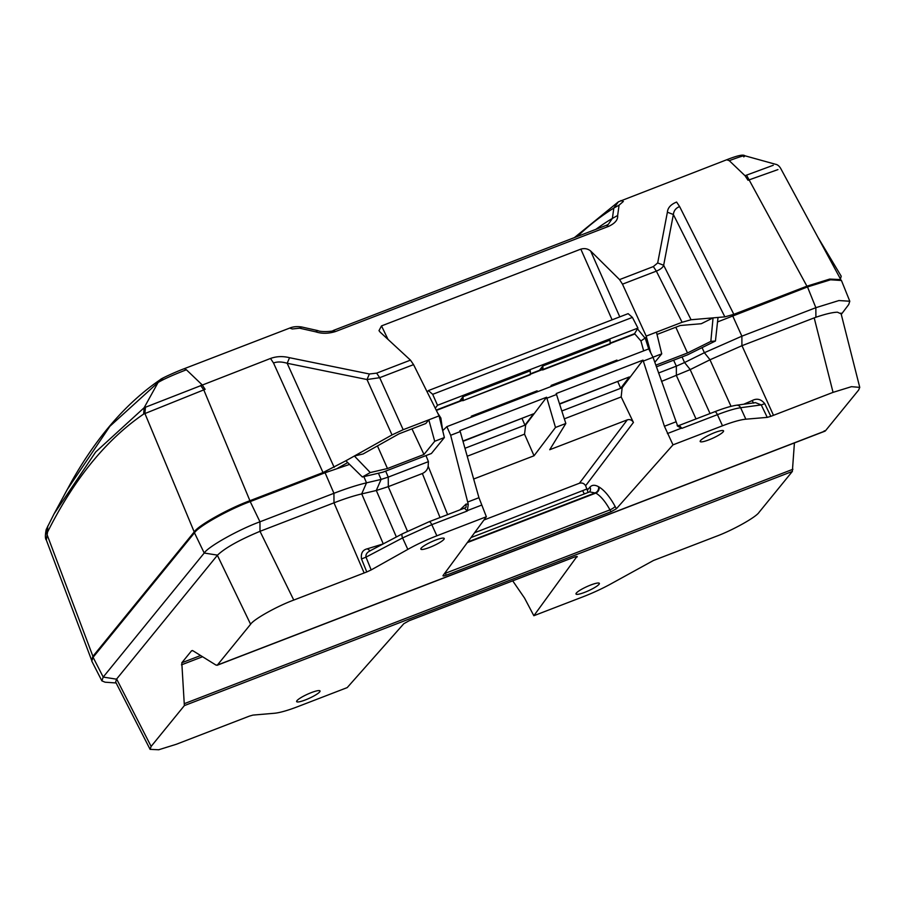 <?xml version="1.0" encoding="UTF-8"?>
<svg xmlns="http://www.w3.org/2000/svg" width="905" height="905" viewBox="0 0 905 905"><rect width="100%" height="100%" fill="white"/><g stroke="black" fill="none" stroke-linecap="round" stroke-linejoin="round"><path stroke-width="1.36" d="M296.998 700.64A12.851 2.217 -24.5 0 1 309.34 693.411A12.851 2.217 -24.5 0 1 320.019 690.934A12.851 2.217 -24.5 0 1 319.68 691.906A12.851 2.217 -24.5 0 1 307.259 699.169A12.851 2.217 -24.5 0 1 296.636 701.59A12.851 2.217 -24.5 0 1 296.998 700.64M576.338 593.058A12.851 2.217 -24.5 0 1 588.691 585.829A12.851 2.217 -24.5 0 1 599.359 583.352A12.851 2.217 -24.5 0 1 599.019 584.313A12.851 2.217 -24.5 0 1 586.598 591.576A12.851 2.217 -24.5 0 1 575.987 593.997A12.851 2.217 -24.5 0 1 576.338 593.058M700.527 440.565A12.851 2.217 -24.5 0 1 712.88 433.337A12.851 2.217 -24.5 0 1 723.548 430.848A12.851 2.217 -24.5 0 1 723.208 431.821A12.851 2.217 -24.5 0 1 710.787 439.083A12.851 2.217 -24.5 0 1 700.176 441.504A12.851 2.217 -24.5 0 1 700.527 440.565M421.187 548.147A12.851 2.217 -24.5 0 1 433.529 540.919A12.851 2.217 -24.5 0 1 444.208 538.441A12.851 2.217 -24.5 0 1 443.869 539.414A12.851 2.217 -24.5 0 1 431.447 546.677A12.851 2.217 -24.5 0 1 420.825 549.097A12.851 2.217 -24.5 0 1 421.187 548.147M743.672 404.252L752.089 400.621C756.829 398.053 761.048 399.082 764.748 403.675L761.252 404.908L755.471 402.646L736.444 405.236A4.525 4.027 82.2 0 1 740.618 407.725C735.267 408.483 727.541 410.791 717.416 414.66L681.918 428.337L677.766 426.278L653.048 357.328L648.704 348.911L446.866 426.64L442.703 430.644M752.089 400.621L753.673 403.11M681.918 428.337L679.214 425.407L677.155 425.701M764.748 403.675L770.834 416.345L767.248 417.375L761.252 404.908L740.618 407.725L745.844 419.196A41.969 7.24 155.5 0 0 722.495 425.791L672.992 444.864L664.417 426.266L643.003 360.122L622.131 387.747L620.683 388.302L617.832 381.695M460.057 509.82L466.132 503.995L466.03 507.286L464.435 508.191L467.285 510.997L468.27 504.357L450.656 435.282L460.238 431.583L478.949 497.705L486.358 516.744L443.043 575.535C442.726 576.214 443.789 576.112 446.244 575.218L610.999 511.766L609.981 509.877C605.309 501.483 600.592 495.883 595.841 493.089L589.619 491.89L471.007 537.57M361.514 558.985L365.993 557.141L371.174 569.924L366.774 571.96L361.514 558.985C360.699 553.272 362.656 549.867 367.373 548.792L383.279 543.882M367.373 548.792L370.179 550.817L369.557 551.168M370.179 550.817C366.955 552.378 365.552 554.482 365.993 557.141L402.578 537.921A4.525 1.957 -117.7 0 1 402.555 533.735L369.364 551.179M577.254 556.62L577.164 556.937C577.481 556.258 576.417 556.36 573.962 557.254L409.207 620.706L403.822 623.692L347.203 687.608L297.711 706.669A41.969 7.24 155.5 0 1 274.362 713.264L252.959 715.097L249.373 716.126L176.328 744.272L158.669 749.77L150.094 749.363L115.648 682.031L116.632 679.01L151.124 746.421L150.094 749.363M794.42 442.93L792.35 471.437L759.069 512.309C756.173 517.151 732.349 530.454 715.617 536.563L653.433 560.5L612.391 583.069A41.969 7.24 155.5 0 1 583.34 596.667L533.848 615.728L524.527 598.047L512.705 580.84M576.949 556.485L533.848 615.728M588.148 492.456L585.625 485.736C584.11 483.361 582.028 482.535 579.404 483.247L483.949 520.013M587.662 489.707L589.992 487.082C592.062 484.831 594.902 484.707 598.533 486.709L599.031 486.992C604.416 490.239 609.778 496.698 615.095 506.381L616.384 508.768L672.992 444.864M555.489 427.465L546.631 397.238L525.669 424.898L524.538 434.174L534.041 455.769L555.489 427.465L565.829 423.483L549.72 449.728L627.301 419.852C629.914 419.139 631.962 419.999 633.432 422.443L621.181 396.944L622.131 387.747M546.631 397.238L459.842 430.667L460.238 431.583M565.829 423.483L556.213 393.551L643.003 360.122M561.869 410.961L620.683 388.302L629.303 376.955L559.595 403.8M462.908 441.04L533.565 413.823L524.945 425.18L522.095 418.563M93.091 657.302L103.204 677.064L101.88 680.865L91.767 661.103L93.091 657.302L194.473 532.819C198.24 526.529 228.875 509.368 250.21 501.585L325.076 472.749L349.579 464.401M717.518 321.942L807.498 286.942L830.552 279.792L841.446 280.493L849.795 301.241L838.901 300.551L815.846 307.689L807.498 286.942M552.265 386.05L551.179 385.417L616.893 360.111L617.685 360.846M551.179 385.417L550.862 386.582M539.063 370.869L541.462 367.702L542.627 369.987L610.117 343.99L610.083 340.076L542.808 365.982L543.045 369.444L610.4 343.504M621.181 396.944L564.358 418.834M634.371 333.956L637.934 328.085L632.414 317.395L432.692 394.32L428.382 390.587L427.171 391.956M459.242 401.616L461.652 398.438L462.806 400.723L530.307 374.727L530.273 370.812L462.998 396.718L461.652 398.438M541.462 367.702L542.808 365.982M435.271 408.223L437.5 405.293L637.934 328.085M428.382 390.587L628.138 313.65L632.414 317.395M643.466 361.016L653.048 357.328M450.656 435.282L446.866 426.64M547.061 398.143L556.643 394.456M486.358 516.744L436.866 535.805A41.969 7.24 155.5 0 0 407.816 549.392L371.174 569.924M464.955 448.28L525.669 424.898M524.538 434.174L467.218 456.244M473.654 479.028L534.041 455.769M658.557 373.007L676.34 366.152L673.637 360.201M731.036 406.345L709.973 359.794L690.164 369.613L661.51 381.412M363.844 476.641L366.514 482.84C357.283 485.023 346.423 488.508 333.934 493.304C346.4 488.53 357.26 485.035 366.514 482.84L381.107 479.412L378.437 473.225M732.643 315.777L741.874 336.185L704.373 352.712L741.874 336.185L815.846 307.689L815.903 317.259C825.598 313.978 832.781 312.293 837.464 312.202L841.13 313.877M385.666 471.109L388.256 477.116L428.416 461.641L425.984 455.588M250.21 501.585L259.961 521.8L333.934 493.304L325.076 472.749M116.496 679.18L103.204 677.064L204.213 553.034L194.473 532.819M682.042 356.955L684.565 362.532L704.373 352.712L702.076 347.633M841.265 314.408L848.709 304.544L849.795 301.241M260.007 531.326L259.961 521.8C238.603 529.583 208.003 546.744 204.213 553.034L217.505 555.138C225.062 547.955 239.225 540.014 260.007 531.326L293.763 600.072C277.247 606.101 253.524 619.382 250.606 624.258L217.37 665.062L825.371 430.893L858.653 390.032L859.75 387.374L851.447 386.673L833.053 392.363L770.834 416.345M101.88 680.865L105.104 682.2L116.123 682.97M440.022 517.536L422.364 473.519L388.302 486.641L388.256 477.116L381.107 479.412L376.276 490.499L361.728 493.915L383.268 543.871M690.232 369.579L684.565 362.532L676.34 366.152L676.386 375.688M366.774 571.96L364.149 572.967L333.99 502.829C344.59 498.734 353.821 495.77 361.683 493.926L361.728 493.915M388.302 486.641L376.276 490.499M709.973 359.794L741.987 345.687L773.481 415.305M422.364 473.519C425.723 471.912 427.658 469.469 428.167 466.166L428.416 461.641M833.053 392.363L814.195 317.881L741.987 345.687M814.195 317.881L815.903 317.259M333.922 502.852L260.527 531.122M250.606 624.258L217.37 555.308L116.632 679.01M474.571 532.751L587.221 488.858M792.35 471.437L184.36 705.606L181.803 662.777L191.566 650.786L192.935 650.763L216.001 665.085L217.37 665.062L216.001 665.085M767.248 417.375L745.844 419.196M616.384 508.768L610.999 511.766M364.149 572.967L293.763 600.072M184.36 705.606L151.124 746.421M825.371 430.893L824.217 430.837M192.29 650.514L192.935 650.763M437.5 405.293L432.692 394.32M467.285 510.997L431.787 524.674L402.578 537.921L407.816 549.392M537.875 391.594L537.072 390.847L471.369 416.164L471.053 417.329M472.455 416.786L471.369 416.164M462.806 400.723L530.59 374.24M463.236 400.191L462.998 396.718M445.124 572.707L446.244 575.218M437.624 412.952L440.871 418.031L442.681 430.554M643.659 350.846L640.932 340.97L634.858 333.979L610.389 343.402M622.357 379.625L559.686 404.083M527.072 416.334L462.998 441.335M724.86 316.863L673.365 214.519C673.829 210.639 675.911 207.992 679.621 206.589L733.831 314.329L724.86 316.863L718.016 317.44L715.448 341.004L710.832 341.4L713.061 317.87L691.069 319.748L682.099 322.271L656.453 332.146L661.736 353.844L654.813 362.339M661.736 353.844L652.991 357.215M715.448 341.004L687.551 354.839L656.397 366.842M710.832 341.4L687.495 352.973L655.808 365.179M345.891 460.769L354.375 456.018L363.063 453.982L399.015 433.834L425.825 423.506L428.812 419.83L403.178 429.705L392.023 434.92L354.375 456.018L370.281 472.557L362.373 476.992L345.891 460.769L323.017 472.557L273.525 363.007L270.516 358.459C276.5 356.287 282.858 356.038 289.555 357.713L369.387 373.98L376.661 373.143L410.451 360.133L413.562 364.636L439.083 415.87L444.378 437.556L431.402 453.496L382.939 472.161L362.373 476.992M444.378 437.556L434.717 441.278L423.981 454.468L411.967 428.846M434.717 441.278L428.812 419.83L439.083 415.87M718.016 317.44L713.061 317.87L701.273 323.719L680.266 325.506L657.019 334.454M143.657 414.06L144.11 407.759L158.081 382.487C163.33 379.319 172.764 375.077 186.385 369.772L202.109 384.806L205.13 389.342L143.657 414.06C106.168 439.706 74.131 479.039 47.546 532.083L46.347 540.093C45.137 538.848 45.092 535.353 46.189 529.572L54.108 513.802L95.692 451.98L144.11 407.759L270.516 358.459M200.605 385.417L203.783 389.885L249.916 500.714C228.58 508.497 197.991 525.635 194.213 531.925L92.91 656.317L46.777 533.882L46.189 529.572M194.213 531.925L144.879 413.415L145.49 407.058M413.562 364.636L379.681 377.69L367 379.534L287.168 363.267C281.726 361.649 277.179 361.57 273.525 363.007M334.171 467.342L287.168 363.267L289.555 357.713M392.023 434.92L367 379.534L369.387 373.98M403.178 429.705L379.681 377.69L376.661 373.143M667.392 212.189L673.365 214.519L663.659 265.267C662.879 267.495 660.446 269.441 656.351 271.127L653.342 266.579L657.686 262.948L667.392 212.189C667.743 207.799 670.809 204.417 676.601 202.053L679.621 206.589M691.069 319.748L663.659 265.267L657.686 262.948M777.938 169.597L748.016 180.253L745.007 175.706L773.266 165.264M650.808 352.984L646.193 336.106L622.482 284.17L619.552 279.6L653.342 266.579M158.081 382.487L109.867 426.3L66.823 490.216M186.385 369.772L184.247 368.697C175.898 371.763 160.162 379.003 160.502 379.523L162.674 378.46L160.502 379.523C126.553 402.635 96.846 436.776 71.382 481.935L54.108 513.814M620.853 200.593L623.353 201.464L619.077 205.152L617.651 215.503C618.058 219.711 615.106 223.309 608.771 226.295L335.529 331.535C328.391 333.741 321.761 333.832 315.664 331.818L299.612 328.198L292.292 328.979L289.804 328.108M299.612 328.198L301.727 326.988L317.915 330.63C320.675 332.259 334.081 331.468 333.357 330.449L606.588 225.209L608.25 224.429L612.38 218.41L613.828 208.048L618.387 201.826L727.134 159.597C737.462 155.558 743.333 154.269 744.758 155.739L775.585 164.291C777.474 164.586 779.16 165.932 780.63 168.319L840.779 279.577L829.659 279.091L806.921 286.172L746.534 175.151M315.664 331.818L317.859 330.619M617.651 215.503L612.38 218.41A1922.537 622.742 68.9 0 0 595.863 229.338M619.077 205.152L613.828 208.048A1932.447 625.955 -111.1 0 0 577.356 236.465M745.007 175.706L729.272 160.671L726.772 159.8L729.272 160.671C742.077 155.864 746.908 154.608 743.774 156.893M733.831 314.329L806.921 286.172M347.724 462.568L337.859 468.1M249.916 500.714L323.017 472.557M92.91 656.317L91.609 660.152M637.471 328.854L645.344 338.493L648.727 348.957M646.442 337.135L640.932 340.97M410.451 360.133L380.1 332.09L378.991 330.642L381.503 325.913L580.829 249.135C584.528 248.072 587.798 248.694 590.637 251.002L619.552 279.6M646.193 336.106L656.453 332.146M423.981 454.468L387.476 468.53L370.281 472.557M817.871 237.212L841.22 276.217L840.44 278.944M687.495 352.973L675.809 327.225M387.476 468.53L377.453 445.916M440.871 418.031L439.66 418.144M355.19 322.044L570.082 239.271M466.132 503.995L468.27 504.357M633.432 422.443L585.625 485.736M530.545 373.754L539.38 370.349M610.355 343.006L634.507 333.707M436.199 410.089L459.57 401.085M664.417 426.266L675.73 421.911M467.636 502.06L478.949 497.705M681.182 428.257L667.392 433.563M722.495 425.791L717.416 414.66A4.525 1.459 68.9 0 0 714.746 411.73L679.214 425.407M464.638 508.056L429.117 521.744A4.525 1.459 -111.1 0 1 431.787 524.674L436.866 535.805M481.539 505.148L467.738 510.465M696.024 418.936L676.442 375.654M366.514 482.84L361.683 493.926M704.373 352.712L710.029 359.76M741.874 336.185L741.919 345.71M333.934 493.304L333.99 502.829M598.533 486.709A4.842 4.084 119.5 0 1 595.343 492.806L467.806 541.925M467.319 542.593L595.841 493.089A4.842 4.084 119.5 0 0 599.031 486.992M584.279 493.949L582.865 491.03M615.095 506.381A4.842 1.165 151.7 0 1 609.981 509.877L445.373 573.272A4.842 1.278 -24.1 0 1 444.513 573.544M579.404 483.247L627.301 419.852M181.803 662.777L200.605 655.537M202.55 656.736L181.453 664.858M184.699 703.524L792.916 469.265M690.164 369.613L710.04 413.54M388.245 486.664L407.465 531.246M396.367 536.993L376.322 490.499M428.167 466.166L447.602 514.617M402.555 533.735L429.117 521.744A4.525 1.459 -111.1 0 0 428.936 521.868M714.554 411.854A4.525 1.459 68.9 0 1 714.746 411.73C723.932 408.189 731.161 406.028 736.444 405.236M589.562 491.913A4.842 4.446 41.5 0 0 589.992 487.082M47.546 532.083L47.705 526.156M682.099 322.271L656.351 271.127L622.482 284.17M335.529 331.535L333.017 330.619M608.771 226.295L606.26 225.379M590.637 251.002L619.789 316.863M612.108 319.827L580.829 249.135M381.503 325.913L388.019 339.398M859.75 387.374L840.937 313.096M217.053 665.311L825.066 431.131M436.368 410.429L462.602 400.315M530.579 374.138L542.412 369.579M184.247 368.697L290.166 327.904C293.367 326.626 297.225 326.32 301.727 326.988M46.347 540.093L91.518 659.96M574.392 237.608L618.387 201.826"/></g></svg>
